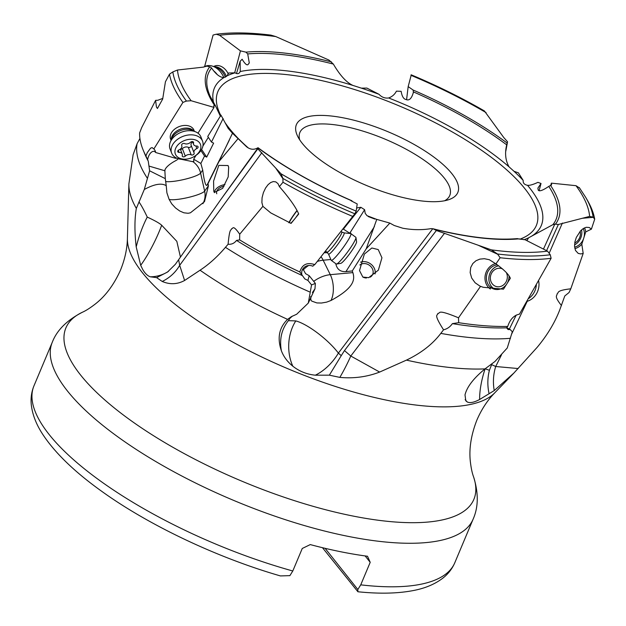 <?xml version="1.0" encoding="UTF-8"?>
<svg xmlns="http://www.w3.org/2000/svg" width="626" height="626" viewBox="0 0 626 626"><rect width="100%" height="100%" fill="white"/><g stroke="black" fill="none" stroke-linecap="round" stroke-linejoin="round"><path stroke-width="0.94" d="M322.46 547.687L357.908 591.758L357.829 589.504L325.09 548.313M292.796 570.99A228.255 75.441 22.8 0 1 49.11 434.467A228.255 75.441 22.8 0 1 33.968 385.835C31.488 391.884 30.604 398.23 31.3 404.858C32.482 414.921 36.472 425.023 43.28 435.164C55.503 453.412 74.768 471.965 101.06 490.831C148.62 525.214 217.089 557.664 280.393 575.92L289.885 575.646L292.796 570.99L302.264 548.47L310.269 544.589A228.255 75.441 22.8 0 0 367.517 556.256L370.209 562.32L360.74 584.848L357.829 589.504M370.209 562.32L365.13 555.935M299.69 139.809A81.294 26.871 -157.2 0 1 299.877 132.493A81.294 26.871 -157.2 0 1 364.762 131.687A81.294 26.871 -157.2 0 1 444.374 178.175A81.294 26.871 -157.2 0 1 449.765 195.5A81.294 26.871 -157.2 0 1 444.663 200.75M302.209 143.284A87.546 28.937 -157.2 0 1 297.585 136.116A87.546 28.937 -157.2 0 1 352.078 119.769A87.546 28.937 -157.2 0 1 452.011 173.825A87.546 28.937 -157.2 0 1 448.779 199.671A87.546 28.937 -157.2 0 1 373.401 188.246A87.546 28.937 -157.2 0 1 302.209 143.284M579.566 188.019L576.006 185.687L551.35 183.144L551.6 184.913L548.767 186.384A188.551 62.318 -157.2 0 1 552.875 224.671L528.61 237.802L526.865 240.65M356.632 207.973L360.842 207.284L364.622 209.702L365.185 213.302L367.016 215.68L376.656 219.358L389.849 223.091L394.255 225.509L402.714 228.208C412.581 230 422.057 230.141 431.134 228.615L433.09 228.795L436.377 230.501L491.347 249.86L497.498 254L500.127 257.74L495.941 263.898C504.032 269.696 508.836 274.485 510.346 278.273L503.476 289.173L483.131 287.264L479.923 286.09L475.103 282.756L471.668 278.022L470.149 272.576L470.713 267.49L472.849 263.499L475.987 260.737L479.86 259.125L484.375 258.702L489.36 259.727L495.941 263.898M223.13 118.51L211.463 142.047L207.754 136.445L220.97 115.121L228.154 128.346L232.465 133.221L246.605 146.797C250.345 149.669 254.07 150.013 257.787 147.83L257.818 148.808L281.019 173.785L282.905 178.426L282.991 182.252L279.368 186.595C289.415 198.129 295.855 207.253 298.704 213.975L291.074 223.404L270.729 212.887L262.889 206.345L261.895 202.597L262.075 197.753L263.413 192.573L265.573 188.019L268.092 184.647L270.706 182.518L273.304 181.571L275.8 181.876L277.991 183.645L279.368 186.595M531.865 236.002A177.299 58.601 22.8 0 0 529.518 187.753A177.299 58.601 22.8 0 0 527.522 185.312C529.627 185.586 533.102 184.6 537.922 182.346L541.028 183.488L537.898 188.09L538.203 190.069C539.244 191.713 542.765 190.484 548.767 186.384M552.875 224.671L554.793 224.131L558.369 224.476L589.622 216.4L593.158 217.175A226.166 74.752 22.8 0 0 585.733 197.409L587.345 200.195A228.967 75.676 -157.2 0 1 594.7 219.194L593.158 217.175M594.7 219.194L591.398 229.147L589.269 227.504L586.249 227.277L583.26 228.553L580.568 230.822L576.327 237.41L574.965 241.675L574.543 246.308L575.474 250.439L578.221 253.413L580.803 253.937L583.189 253.405L570.787 288.813L569.042 292.522L564.785 295.973L559.793 309.776C554.871 322.586 547.359 335.066 537.249 347.234L513.915 373.018L494.243 390.569L479.633 399.49A37.521 12.262 105.8 0 1 485.127 368.808L489.407 370.271L492.067 363.534M509.345 329.088L516.215 315.074M546.576 250.658L558.369 224.476M543.47 249.085L554.793 224.131M518.187 368.55L495.706 366.507L501.512 354.801M511.708 333.924L527.225 301.302M549.37 252.771L562.398 223.036M494.243 390.569A37.521 27.231 91.1 0 1 495.706 366.507L491.535 364.582M582.227 218.278L593.268 217.324M561.459 305.551C553.486 295.472 557.312 296.035 557.046 293.93C559.135 292.765 555.434 290.55 570.787 288.813M479.633 399.49C474.14 402.432 470.032 403.269 467.293 402.002L465.814 400.82L465.008 394.896C466.933 386.923 473.6 378.253 485.017 368.886L494.986 361.468L507.256 347.993L512.318 331.749L510.221 329.566L508.093 329.573L506.528 327.836L507.741 326.428A230.712 76.255 22.8 0 1 458.655 322.687L452.387 323.626C450.188 326.858 447.238 328.924 443.544 329.816L440.806 333.384C432.597 344.19 421.142 353.103 406.438 360.122L379.646 372.063C367.047 376.907 353.776 378.683 339.848 377.392L329.346 375.17L315.347 375.193C306.865 374.364 299.361 371.367 292.819 366.202C287.444 361.82 283.633 356.687 281.387 350.795C277.036 338.048 279.102 327.578 287.584 319.377L291.333 316.686L296.677 314.236L308.289 303.094L311.545 284.9L307.929 280.44L304.815 278.914L299.815 271.966C302.068 264.477 307.053 262.028 314.776 264.618L354.832 213.787L356.178 211.119L357.211 203.935L350.998 200.75M299.815 271.966A230.712 76.255 22.8 0 1 239.656 239.899L236.511 240.423C234.343 243.318 231.534 244.586 228.091 244.234L225.454 247.34C217.457 256.715 208.99 264.344 200.046 270.221L184.6 280.479C177.369 284.407 169.912 284.736 162.228 281.457L156.617 277.631L150.24 276.802C147.446 275.776 144.935 273.319 142.697 269.43L140.694 265.299L136.202 246.894C134.488 231.769 134.535 218.944 136.335 208.419L144.293 189.482L149.622 170.804L148.252 161.132L145.928 155.944L147.29 152.627L150.553 148.19L152.102 147.603L153.871 148.949L182.917 102.414A228.967 75.676 -157.2 0 1 169.497 74.165L165.428 81.763L162.682 99.057L157.423 108.509L156.414 106.936L155.624 100.34L157.815 100.27L162.807 98.392M489.407 370.271C487.466 377.94 487.341 385.694 489.047 393.527M452.387 323.626A227.582 75.222 22.8 0 0 506.528 327.836M507.741 326.428C510.104 319.276 514.009 315.191 519.463 314.174L551.115 258.288L550.254 254.751L547.507 251.136L524.932 239.672L516.771 238.756M519.298 314.182L519.463 314.174A12.41 11.119 107.7 0 0 518.946 314.197M506.716 327.688L510.206 329.542A7.817 3.435 -63.1 0 1 510.159 329.566M517.561 238.6C494.978 240.517 466.714 237.223 432.777 228.709L338.384 353.103C327.922 339.339 307.577 324.065 295.816 320.911L288.375 320.676L289.971 318.266L292.412 316.083M523.985 239.735L528.133 238.138M312.397 292.561L314.988 288.782L308.289 303.094M389.849 223.091L366.194 248.866L352.258 270.948L352.861 272.615C354.715 278.75 355.419 287.311 330.974 300.496L326.655 302.131L321.428 303.039L316.866 302.929L311.787 301.122L310.95 300.214L310.645 296.622M362.845 277.075L359.512 270.604L364.355 254.086L371.836 247.998L378.229 249.571L381.946 257.779L378.354 270.166L368.683 277.67L362.845 277.075M444.53 233.248L350.795 356.03L344.464 350.591L436.377 230.501M344.464 350.591L341.248 355.662L338.384 353.103A37.521 22.786 128.3 0 1 315.347 375.193M480.525 286.364L458.522 317.805C435.516 308.336 440.986 313.657 437.809 313.438C438.036 316.005 432.676 312.718 443.544 329.816M379.646 372.063L350.795 356.03A37.521 6.182 116.2 0 1 339.848 377.392M478.6 245.423L497.693 254.273M458.655 322.687L458.522 317.805M551.115 258.288A228.967 75.676 -157.2 0 1 500.127 257.74M495.612 263.577A14.069 12.606 -72.3 0 0 485.299 274.908A14.069 12.606 -72.3 0 0 490.354 289.016M506.59 284.243A12.504 11.205 107.7 0 1 493.93 289.071A12.504 11.205 107.7 0 1 488.21 271.097A12.504 11.205 107.7 0 1 497.326 264.821M509.055 276.05A12.504 11.205 107.7 0 1 507.24 283.21M341.248 355.662L329.346 375.17M288.375 320.676C281.606 329.229 279.274 339.269 281.387 350.795M314.988 288.782L315.355 283.437L311.545 284.9M236.511 240.423A227.582 75.222 22.8 0 0 302.256 275.55M301.857 274.642A7.817 7.551 8.2 0 1 312.804 266.222A12.41 1.542 126.2 0 1 314.776 264.618M315.363 283.406L309.197 275.706L307.914 280.417A7.817 7.551 8.2 0 1 307.835 280.401M309.197 275.706L305.566 273.664L302.914 268.867M343.204 228.983L349.746 233.224L364.622 209.702M343.298 229.249L360.842 207.284M376.766 219.358L366.194 248.866M352.258 270.948L345.928 271.614C340.341 271.942 336.96 269.297 335.779 263.671M350.529 233.561L350.795 233.138L349.746 233.224M327.625 252.748L324.268 252.74M324.581 252.669L325.716 251.253M223.059 196.392L258.092 147.775M180.437 257.059L176.822 241.331L161.68 225.235C159.575 223.271 154.763 220.555 147.251 217.081C144.176 210.5 141.406 205.438 138.956 201.885M238.318 138.33L218.967 161.524L208.02 183.629L208.442 185.726L204.639 191.126A18.764 3.2 -12.7 0 1 183.825 198.411A18.764 3.2 -12.7 0 1 169.114 199.397L166.899 192.824L166.234 185.703C161.641 182.8 154.325 184.06 144.293 189.482M169.114 199.397L171.759 203.888L175.515 207.934L179.685 210.97L183.895 212.801L188.082 213.278L190.406 212.817L204.499 201.642L208.442 185.726M214.295 192.472L213.763 191.079L213.591 181.094L218.795 165.389L228.06 165.522L228.662 167.165L228.193 176.9L222.653 188.34L214.295 192.472M261.825 152.736L179.678 265.307L178.613 259.72L221.369 198.763L257.818 148.808M178.613 259.72L175.358 264.305L167.486 272.075L156.617 277.631M262.889 206.345L239.711 234.21C232.434 223.772 233.044 229.124 231.651 228.701C230.759 231.072 229.656 227.77 228.091 244.234M184.6 280.479L179.678 265.307A37.521 33.561 157.3 0 1 162.228 281.457M275.745 168.12L282.913 178.707M239.656 239.899L239.711 234.21M353.08 216.573A228.967 75.676 -157.2 0 1 282.991 182.252M296.99 210.493A14.069 1.753 -53.8 0 0 288.836 222.723M298.61 213.763A12.504 1.557 126.2 0 1 295.253 218.239M294.525 219.139A12.504 1.557 126.2 0 1 290.714 223.31M289.189 222.84A12.504 1.557 126.2 0 1 297.1 210.68M147.243 217.081C142.751 225.798 139.066 235.736 136.202 246.894M139.919 138.463L137.11 143.667L133.103 154.755L128.886 183.934A220.798 72.976 22.8 0 0 136.335 208.419M155.624 100.34L141.656 127.665L139.614 132.986A230.712 76.255 22.8 0 0 143.244 150.24A230.712 76.255 22.8 0 0 145.928 155.944M527.522 185.312C524.345 184.678 522.906 183.05 523.203 180.437L518.398 172.831L514.048 171.328L509.063 166.86A177.299 58.601 22.8 0 0 388.652 97.969C384.912 98.47 381.696 97.241 379.012 94.299A177.299 58.601 22.8 0 0 361.413 88.141L352.962 85.441A177.299 58.601 22.8 0 0 240.149 71.544C239.155 73.868 237.465 74.291 235.071 72.804A177.299 58.601 22.8 0 0 227.066 75.848L223.803 77.655C219.82 77.327 215.751 74.111 211.611 68.015L210.328 67.037L206.995 66.113L203.137 67.154L177.494 70.018L172.839 71.904L169.497 74.165M182.917 102.414L186.431 101.068L191.11 100.731L214.029 107.406L213.709 105.817L214.632 105.536L215.72 106.303A188.551 62.318 -157.2 0 1 215.399 105.817M215.579 106.029L220.477 116.428M232.489 133.221L218.967 161.524M208.02 183.629L206.971 185.249C205.641 186.305 204.225 181.25 202.707 170.092L200.852 163.464L204.538 156.03L206.69 157.118L213.623 143.143L211.463 142.047M165.671 181.509A18.764 3.2 167.3 0 0 179.772 180.374A18.764 3.2 167.3 0 0 200.594 173.089L202.707 170.092M166.234 185.703L165.287 178.637L149.622 170.804M143.244 150.24L144.841 154.09A227.582 75.222 22.8 0 0 148.252 161.132M147.642 159.747A7.817 4.155 106.2 0 1 154.246 151.437A7.817 4.155 106.2 0 1 155.647 152.509A12.41 8.623 -21.1 0 0 154.786 150.107A12.41 8.623 -21.1 0 0 153.871 148.949M165.287 178.637L164.873 170.781L149.246 166.148A7.817 4.155 106.2 0 1 149.207 166.125M176.822 158.182L175.616 158.315L155.647 152.509M164.873 170.781L165.123 169.427C166.383 166.946 169.396 164.302 174.161 161.492C176.978 160.053 178.308 159.074 178.16 158.566M164.857 170.233L165.123 169.427M181.43 159.333L192.401 161.602L193.857 161.336L193.669 159.184L196.048 155.342M175.616 158.315L176.375 157.979M197.996 133.197L214.029 107.406M171.039 140.294L170.624 139.215A12.504 8.694 -21.1 0 1 171.594 132.524A12.504 8.694 -21.1 0 1 183.614 125.513A12.504 8.694 -21.1 0 1 193.958 130.192L194.373 131.264M202.894 146.093L208.333 137.321M206.69 157.118L201.611 149.45M204.538 156.03L200.915 150.569M193.669 159.184L200.852 163.464M227.066 75.848L228.584 73.023L235.071 72.804M352.962 85.441C346.608 82.64 340.067 75.511 333.345 64.071L328.986 60.088L275.769 36.558L270.894 35.119C249.938 32.521 231.706 32.231 216.205 34.242L219.609 35.291L240.447 50.878L245.94 52.146L247.708 53.93L249.289 62.952L247.927 64.681C246.652 65.378 244.719 63.555 242.129 59.227L240.141 61.325L240.251 71.223M204.585 66.63L213.083 35.072L215.743 34.336M236.495 73.516L240.141 61.325M234.687 72.788L240.447 50.878M213.63 66.544L214.139 66.278A12.504 9.069 62.7 0 1 228.24 73.876M361.413 88.141L366.867 88.07L379.012 94.299M509.063 166.86C505.464 160.553 504.681 153.221 506.7 144.856L507.545 141.781L503.703 137.454L484.391 110.935C461.464 97.695 437.042 85.645 411.125 74.784M406.587 99.675L408.168 86.615L411.165 75.292M408.168 86.615L413.129 90.034L413.418 92.687M506.661 145.029L506.7 144.856A188.551 62.318 -157.2 0 0 413.489 91.936C411.767 98.47 409.271 100.997 405.984 99.518C403.574 99.049 401.962 96.318 401.149 91.326L396.43 91.146C394.756 94.424 392.166 96.694 388.652 97.969M507.029 143.385L506.191 147.767M591.398 229.147L585.709 231.91L581.812 244.234L583.189 253.405M585.709 231.91A14.069 12.184 116.1 0 0 584.52 227.856M574.864 248.624A14.069 12.184 116.1 0 0 581.812 244.234M583.221 228.584A12.504 10.83 -63.9 0 1 583.948 237.481M583.581 238.655A12.504 10.83 -63.9 0 1 574.613 247.16M550.747 185.398L551.35 183.144M539.111 190.547L541.028 183.488M505.816 151.109L507.545 141.781M224.969 184.607A10.321 6.463 -15.2 0 0 214.405 192.675M216.776 193.77A8.13 5.094 164.8 0 1 216.659 193.411A8.13 5.094 164.8 0 1 224.077 186.157M375.084 273.953A10.321 8.592 34.3 0 0 369.082 262.959A10.321 8.592 34.3 0 0 360.537 262.177M359.848 264.986A8.13 6.769 -145.7 0 1 368.98 265.009A8.13 6.769 -145.7 0 1 372.157 275.37A8.13 6.769 -145.7 0 1 370.201 277.154M366.406 278.007A8.13 6.769 -145.7 0 1 362.947 277.138M502.615 268.937A9.382 8.404 -72.3 0 0 491.707 272.967A9.382 8.404 -72.3 0 0 494.235 285.62A9.382 8.404 -72.3 0 0 505.988 282.052A9.382 8.404 -72.3 0 0 506.317 272.568M498.672 265.776A12.504 11.205 -72.3 0 0 490.651 271.88A12.504 11.205 -72.3 0 0 494.016 288.743A12.504 11.205 -72.3 0 0 495.174 289.384M528.344 298.712A16.573 14.852 -72.3 0 0 533.97 292.71A16.573 14.852 -72.3 0 0 536.349 284.642M538.579 280.691A16.573 14.852 107.7 0 1 536.584 293.547A16.573 14.852 107.7 0 1 526.795 301.427M298.586 213.701A9.382 1.166 -53.8 0 0 295.902 217.418M326.968 252.168L328.501 254.078L331.177 260.244A16.573 2.066 -53.8 0 0 331.271 260.361A16.573 2.066 -53.8 0 0 339.597 252.317A16.573 2.066 -53.8 0 0 350.865 233.631A16.573 2.066 -53.8 0 0 350.716 233.576L344.034 232.88L341.757 231.996A12.504 1.557 126.2 0 1 333.251 246.096A12.504 1.557 126.2 0 1 326.968 252.168L325.551 251.128M350.865 233.631L355.818 237.262A16.573 2.066 126.2 0 1 355.951 237.52A16.573 2.066 126.2 0 1 344.558 255.948A16.573 2.066 126.2 0 1 336.514 264.047A16.573 2.066 126.2 0 1 336.225 263.992L331.271 260.361M355.951 237.52L356.577 241.832A13.443 1.675 126.2 0 1 347.336 256.777A13.443 1.675 126.2 0 1 340.81 263.35L336.514 264.047M171.641 153.104L170.037 148.949A16.573 11.518 -21.1 0 1 170.35 141.938A16.573 11.518 -21.1 0 1 171.313 140.083A16.573 11.518 -21.1 0 1 195.993 132.016A16.573 11.518 -21.1 0 1 200.946 136.992L202.55 141.147A16.573 11.518 158.9 0 0 188.849 134.942A16.573 11.518 158.9 0 0 172.917 144.238A16.573 11.518 158.9 0 0 171.641 153.104A16.573 11.518 158.9 0 0 187.166 159.043L187.964 158.887A13.443 9.343 158.9 0 0 194.373 156.406A13.443 9.343 158.9 0 0 199.412 151.57A13.443 9.343 158.9 0 0 193.935 139.528A13.443 9.343 158.9 0 0 176.407 146.875A13.443 9.343 158.9 0 0 187.964 158.887M194.373 156.406L195.062 155.984A16.573 11.518 158.9 0 0 201.275 150.013A16.573 11.518 158.9 0 0 202.55 141.147M185.296 156.164A1.823 1.268 -21.1 0 1 183.575 156.876A1.823 1.268 -21.1 0 1 182.291 156.179A1.823 1.268 -21.1 0 1 182.276 155.553A4.335 3.013 158.9 0 0 182.236 154.059A4.335 3.013 158.9 0 0 179.099 152.408A1.823 1.268 -21.1 0 1 177.776 151.711A1.823 1.268 -21.1 0 1 177.917 150.733A1.823 1.268 -21.1 0 1 178.958 149.896A4.335 3.013 158.9 0 0 181.759 145.584A4.335 3.013 158.9 0 0 181.712 145.459A1.823 1.268 -21.1 0 1 181.689 145.412A1.823 1.268 -21.1 0 1 183.316 143.456A1.823 1.268 -21.1 0 1 184.592 143.565A4.335 3.013 158.9 0 0 190.523 142.274A1.823 1.268 -21.1 0 1 193.309 141.946A1.823 1.268 -21.1 0 1 193.528 142.266A1.823 1.268 -21.1 0 1 193.544 142.892A4.335 3.013 158.9 0 0 193.583 144.387A4.335 3.013 158.9 0 0 196.72 146.038A1.823 1.268 -21.1 0 1 198.043 146.734A1.823 1.268 -21.1 0 1 197.902 147.713A1.823 1.268 -21.1 0 1 196.861 148.55A4.335 3.013 158.9 0 0 194.052 152.861A4.335 3.013 158.9 0 0 194.107 152.979A1.823 1.268 -21.1 0 1 194.123 153.034A1.823 1.268 -21.1 0 1 192.495 154.99A1.823 1.268 -21.1 0 1 191.22 154.88A4.335 3.013 158.9 0 0 185.296 156.164L182.369 148.62A4.335 3.013 -21.1 0 1 188.301 147.329A1.823 1.268 158.9 0 0 189.576 147.446A1.823 1.268 158.9 0 0 191.235 145.584M194.013 152.744L191.18 145.435A4.335 3.013 -21.1 0 1 191.133 145.318A4.335 3.013 -21.1 0 1 192.573 141.789M180.398 149.317A1.823 1.268 158.9 0 0 182.369 148.62M203.716 67.076L204.725 66.552A16.573 12.011 62.7 0 1 212.777 66.239A16.573 12.011 62.7 0 1 223.858 77.647M217.112 74.424A16.573 12.011 -117.3 0 0 214.108 71.215M574.723 243.005A9.382 8.122 116.1 0 0 580.083 236.354A9.382 8.122 116.1 0 0 580.138 231.291M574.543 244.915A12.504 10.83 116.1 0 0 581.358 236.213A12.504 10.83 116.1 0 0 581.531 229.883M360.74 584.848A228.255 75.441 22.8 0 0 454.805 562.735C452.183 568.799 448.232 573.909 442.934 578.072C434.89 584.246 424.851 588.432 412.816 590.647C397.346 593.565 379.043 593.933 357.908 591.758M33.968 385.835L52.263 342.305A228.255 75.441 22.8 0 0 67.412 390.945A228.255 75.441 22.8 0 0 290.926 521.474A228.255 75.441 22.8 0 0 473.099 519.212L454.805 562.735M520.143 239.101A172.729 57.091 22.8 0 0 524.885 188.684A172.729 57.091 22.8 0 0 326.529 81.748A172.729 57.091 22.8 0 0 220.775 115.427M225.063 122.626A172.729 57.091 22.8 0 0 229.335 128.424A172.729 57.091 22.8 0 0 237.512 137.697M238.983 139.199A172.729 57.091 22.8 0 0 247.99 147.666M368.252 216.549A172.729 57.091 22.8 0 0 374.888 219.077M525.324 239.249A177.299 58.601 22.8 0 0 528.61 237.802M555.465 224.147A190.578 62.991 22.8 0 0 550.567 185.445M576.006 185.687A221.518 73.211 -157.2 0 1 589.622 216.4M406.438 360.122A220.798 72.976 22.8 0 0 485.017 368.886M200.046 270.221A220.798 72.976 22.8 0 0 287.584 319.377M127.407 238.443C127.18 248.874 124.856 259.485 120.435 270.268C113.862 284.822 105.497 296.059 95.332 303.986C90.191 307.961 85.872 310.723 82.366 312.257A221.268 73.132 22.8 0 0 80.59 375.021A221.268 73.132 22.8 0 0 326.279 509.908A221.268 73.132 22.8 0 0 473.514 476.683C472.16 473.099 471.104 468.076 470.345 461.62C468.897 448.803 471.081 434.96 476.887 420.077C481.496 409.381 487.451 400.311 494.736 392.854A200.876 66.387 -157.2 0 1 327.32 383.777A200.876 66.387 -157.2 0 1 142.501 272.811A200.876 66.387 -157.2 0 1 127.407 238.443L128.886 183.934M467.293 402.002A37.521 33.225 -25.3 0 1 465.141 399.638M510.48 338.298A227.582 75.222 -157.2 0 1 440.806 333.384M433.724 229.077A190.578 62.991 22.8 0 0 519.259 238.835M547.507 251.136A221.518 73.211 -157.2 0 1 491.347 249.86M497.498 254A226.166 74.752 22.8 0 0 550.254 254.751M295.816 320.911A37.521 27.106 -88.7 0 0 292.428 327.335A37.521 27.106 -88.7 0 0 292.819 366.202M310.199 292.162A227.582 75.222 -157.2 0 1 225.454 247.34M317.335 261.418A18.764 9.609 153.8 0 1 323.173 260.213A18.764 9.656 84.8 0 0 321.028 256.785M303.211 269.916A18.764 9.609 153.8 0 1 308.618 265.502M258.068 147.932A190.578 62.991 22.8 0 0 352.07 200.946M356.178 211.119A221.518 73.211 -157.2 0 1 281.019 173.785M345.928 271.614L374.434 226.549M352.861 272.615L330.285 274.673L323.173 260.213L330.864 259.516M330.974 300.496A18.764 9.656 84.8 0 0 330.285 274.673A18.764 9.609 -26.2 0 0 313.642 281.426M282.905 178.426A226.166 74.752 22.8 0 0 354.832 213.787M150.24 276.802A37.521 34.712 -125.8 0 0 168.504 271.308M140.694 265.299A37.521 7.003 116.6 0 0 159.059 231.878A37.521 7.003 116.6 0 0 161.68 225.235M147.29 178.136A227.582 75.222 -157.2 0 1 137.11 143.667M172.839 71.904A226.166 74.752 22.8 0 0 186.431 101.068M191.11 100.731A221.518 73.211 -157.2 0 1 177.494 70.018M209.733 66.826A190.578 62.991 22.8 0 0 214.632 105.536M215.594 106.052L210.078 96.083A188.551 62.318 -157.2 0 1 211.611 68.015M223.803 77.655A177.299 58.601 22.8 0 0 213.701 103.055M206.971 185.249L229.319 140.146M202.91 203.693A18.764 18.17 35.2 0 0 204.639 191.126L200.594 173.089A18.764 18.17 35.2 0 0 192.816 161.61M219.609 35.291A221.518 73.211 -157.2 0 1 275.769 36.558M331.483 61.904A190.578 62.991 22.8 0 0 245.94 52.146M247.708 53.93A188.551 62.318 -157.2 0 1 333.345 64.071M523.203 180.437A177.299 58.601 22.8 0 0 514.048 171.328M410.938 75.3A221.518 73.211 -157.2 0 1 486.097 112.633M507.138 143.049A190.578 62.991 22.8 0 0 413.129 90.034M328.501 254.078A13.177 1.643 -53.8 0 0 335.2 247.779A13.177 1.643 -53.8 0 0 344.034 232.88M193.911 131.053A12.504 8.694 158.9 0 0 183.207 128.377A12.504 8.694 158.9 0 0 172.619 135.169A12.504 8.694 158.9 0 0 171.242 139.825M170.35 141.938L171.923 138.205A13.177 9.155 -21.1 0 1 172.69 136.734A13.177 9.155 -21.1 0 1 192.315 130.318L195.993 132.016M188.301 147.329L191.22 154.88M195.868 145.983L196.861 148.55M193.113 141.789L193.544 142.892M178.285 150.31L179.099 152.408M226.401 76.536A12.504 9.069 -117.3 0 0 214.35 66.794M212.777 66.239L216.283 67.467A13.177 9.554 62.7 0 1 225.352 77.233M494.736 392.854L513.923 373.018M258.068 147.728C284.298 167.181 315.535 184.842 351.773 200.703M221.369 198.763L223.122 196.314M156.68 107.492L156.461 106.921M579.277 187.573L585.733 197.409M473.514 476.683C478.632 492.897 478.499 507.076 473.099 519.212M52.263 342.305C56.872 330.262 66.904 320.246 82.366 312.257M341.757 231.996L341.154 231.557M191.133 145.318L194.052 152.861M192.495 141.586L193.583 144.387M180.319 149.105L182.236 154.059"/></g></svg>
